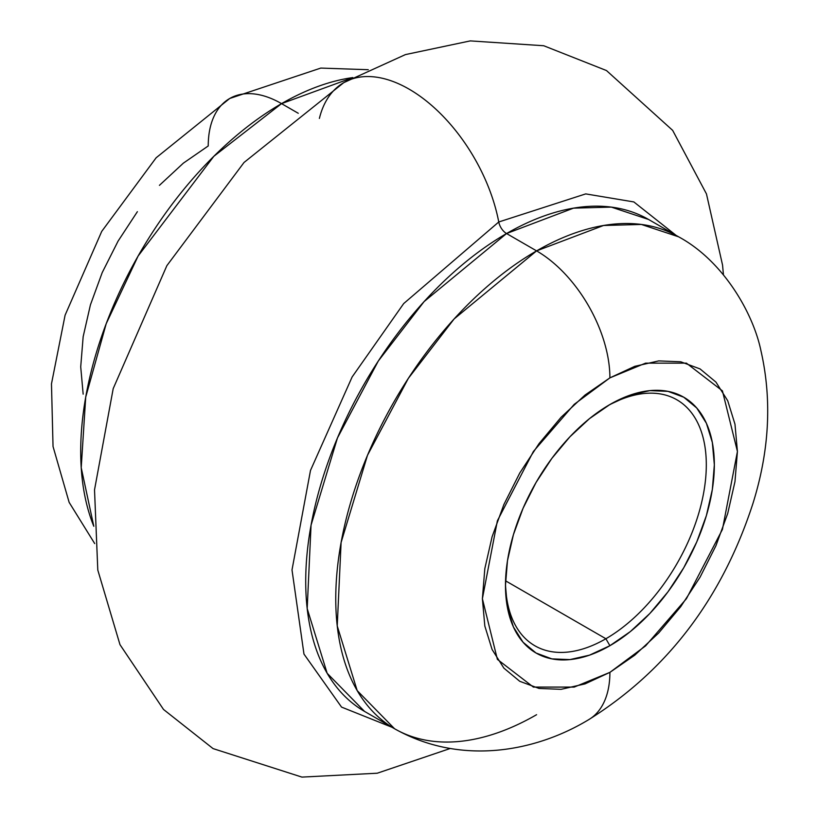 <?xml version="1.0" encoding="UTF-8"?>
<svg xmlns="http://www.w3.org/2000/svg" width="818" height="818" viewBox="0 0 818 818"><rect width="100%" height="100%" fill="white"/><g stroke="black" fill="none" stroke-linecap="round" stroke-linejoin="round"><path stroke-width="1.23" d="M648.562 219.469L611.322 207.107L573.5 208.15L506.557 233.539A11.36 6.554 60 0 1 498.755 221.985L585.729 193.897L633.848 201.934L676.046 235.339L633.848 201.934L585.729 193.897L498.755 221.985A130.655 75.43 -120 0 0 349.347 79.939A130.655 75.43 60 0 1 498.755 221.985A11.36 6.554 -120 0 0 506.557 233.539A284.02 163.978 120 0 0 321.004 483.827A284.02 163.978 120 0 0 364.542 711.415L394.583 728.756A284.02 163.978 -60 0 1 351.045 501.168A284.02 163.978 -60 0 1 536.588 250.881L454.143 318.928L408.346 378.356L367.486 455.299L341.096 542.518L337.231 625.923L357.19 690.607L394.583 728.756C460.933 766.108 535.667 751.701 588.428 719.83A103.681 59.857 -120 0 0 609.901 672.365L574.195 687.089L533.387 687.089L497.385 659.369L482.385 598.735L497.385 520.78L533.387 451.485L574.195 404.368L609.901 377.865A103.681 59.857 -120 0 0 536.588 250.881L506.557 233.539L536.588 250.881A284.02 163.978 -60 0 1 678.603 236.811L641.363 224.449L603.531 225.492L536.588 250.881A103.681 59.857 60 0 1 609.901 377.865L585.023 395.053L561.107 417.252L539.062 443.581L519.737 473.049L503.878 504.522L492.088 536.782L484.829 568.592L482.385 598.735L484.829 626.046L492.088 649.482L503.878 668.142L519.737 681.292L539.062 688.449L561.107 689.329L585.023 683.899L609.901 672.365L634.778 655.167L658.705 632.979L680.75 606.649L700.075 577.171L715.934 545.708L727.723 513.448L734.973 481.628L737.427 451.485L734.973 424.174L727.723 400.748L715.934 382.088L700.075 368.928L680.75 361.781L658.705 360.902L634.778 366.331L609.901 377.865L645.606 363.141L686.414 363.141L722.427 390.861L737.427 451.485L722.427 529.44L686.414 598.735L645.606 645.862L609.901 672.365A103.681 59.857 60 0 1 588.428 719.83C667.171 670.617 721.987 598.561 752.877 503.683C769.441 450.738 772.12 399.716 760.914 350.595C753.061 312.773 723.04 260.738 678.603 236.811L648.562 219.469A284.02 163.978 120 0 0 506.557 233.539L424.102 301.586L378.305 361.014L337.456 437.957L311.055 525.166L307.19 608.582L327.149 673.265L364.542 711.415M605.893 638.746A142.015 81.994 120 0 0 706.302 465.974A142.015 81.994 120 0 0 607.876 405.718A142.015 81.994 -60 0 1 676.895 399.808A142.015 81.994 -60 0 1 698.664 513.602A142.015 81.994 -60 0 1 605.893 638.746L505.544 580.811L605.893 638.746A142.015 81.994 -60 0 1 534.88 645.78A142.015 81.994 -60 0 1 505.493 583.05A142.015 81.994 120 0 0 605.893 638.746L609.901 645.709L605.893 638.746M609.901 404.521A147.69 85.266 -60 0 1 714.339 464.818A147.69 85.266 -60 0 1 609.901 645.709L589.533 655.146L569.941 659.594L551.884 658.879L536.056 653.02L523.07 642.242L513.418 626.966L507.477 607.774L505.473 585.412L507.477 560.719L513.418 534.665L523.07 508.254L536.056 482.477L551.884 458.346L569.941 436.771L589.533 418.601L609.901 404.521L630.279 395.074L649.87 390.626L667.928 391.352L683.746 397.211L696.742 407.988L706.394 423.264L712.335 442.456L714.339 464.818L712.335 489.501L706.394 515.555L696.742 541.976L683.746 567.753L667.928 591.884L649.87 613.449L630.279 631.629L609.901 645.709A147.69 85.266 -60 0 1 505.473 585.412A147.69 85.266 -60 0 1 609.901 404.521L609.901 404.521M536.588 714.697A284.02 163.978 -60 0 1 394.583 728.756M392.026 727.284L341.546 707.1L303.969 654.083L292.006 569.921L310.492 470.432L352.129 376.965L403.703 303.56L498.755 221.985L403.703 303.56L352.129 376.965L310.492 470.432L292.006 569.921L303.969 654.083L341.546 707.1L392.026 727.284M281.545 103.63A284.02 163.978 120 0 0 93.794 526.271L81.217 467.671L85.716 397.119L106.207 323.693L138.099 256.054L213.846 156.289L281.545 103.63A103.681 59.857 -120 0 0 229.705 98.497A103.681 59.857 60 0 1 281.545 103.63L352.844 77.577A284.02 163.978 120 0 0 281.545 103.63L298.263 113.283L281.545 103.63M83.16 394.143L80.716 366.832L83.16 336.689L90.42 304.879L102.199 272.619L118.058 241.146L137.383 211.678M159.428 185.349L183.355 163.15L208.232 145.962A103.681 59.857 60 0 1 229.705 98.497L156.126 157.792L101.729 231.392L65.092 315.196L51.473 383.877L53.037 446.495L69.141 502.364L94.694 543.561M319.388 118.426A130.655 75.43 60 0 1 349.347 79.939M723.439 274.766L722.56 265.124L706.466 193.927L672.652 130.369L606.465 70.542L543.714 45.736L470.268 40.9L405.442 54.591L343.744 82.659L244.03 162.475L166.862 265.666L113.201 388.611L94.52 489.849L97.792 570.044L119.98 644.645L163.518 709.462L213.058 748.593L301.914 777.1L377.251 773.215L449.859 748.613M229.715 98.487L320.789 68.078L368.274 69.714"/></g></svg>
